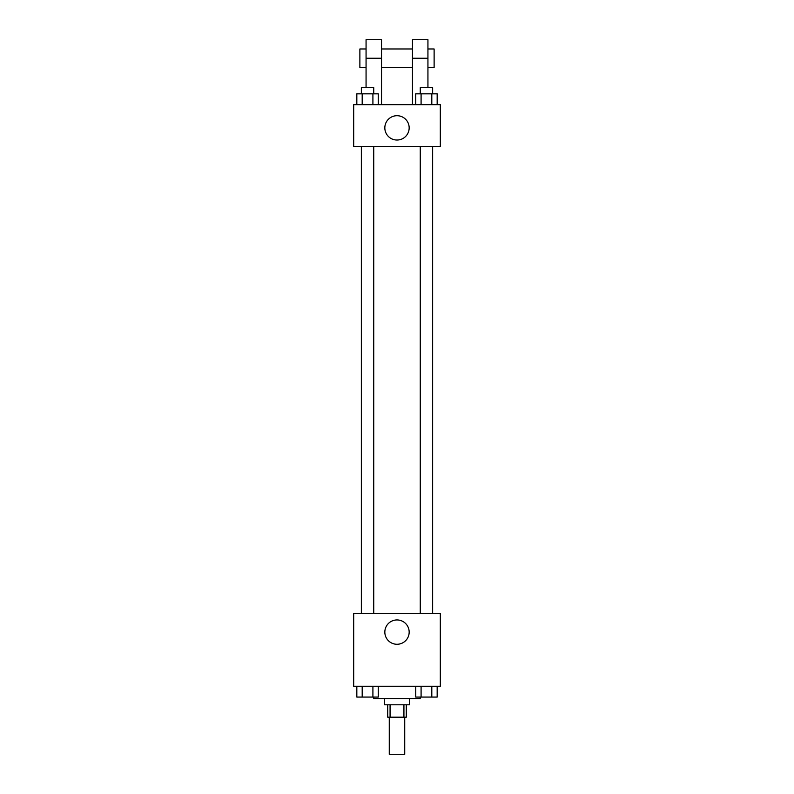 <?xml version="1.0" encoding="UTF-8"?>
<svg xmlns="http://www.w3.org/2000/svg" width="794" height="794" viewBox="0 0 794 794"><rect width="100%" height="100%" fill="white"/><g stroke="black" fill="none" stroke-linecap="round" stroke-linejoin="round"><path stroke-width="1.19" d="M389.268 717.181L389.268 754.3L404.732 754.3L404.732 717.181M403.928 704.804L403.928 717.181L387.72 717.181L387.72 704.804M403.928 717.181L406.28 717.181L406.28 704.804M409.376 698.621L409.376 704.804L384.624 704.804L384.624 698.621M390.072 704.804L390.072 717.181M373.795 697.072L373.795 698.621L420.205 698.621L420.205 697.072M440.313 686.244L353.687 686.244L353.687 613.544L440.313 613.544L440.313 686.244M409.168 632.103A12.168 12.168 0 0 1 390.916 642.644A12.168 12.168 0 0 1 390.916 621.573A12.168 12.168 0 0 1 409.168 632.103M420.264 613.544L420.264 146.424M373.736 146.424L373.736 613.544M440.313 146.424L353.687 146.424L353.687 104.659L440.313 104.659L440.313 146.424L353.687 146.424M437.166 686.244L437.166 697.072L415.738 697.072L415.738 686.244M431.807 686.244L431.807 697.072M421.088 686.244L421.088 697.072M432.641 697.072L420.264 697.072M378.262 686.244L378.262 697.072L356.834 697.072L356.834 686.244M372.912 686.244L372.912 697.072M362.193 686.244L362.193 697.072M373.736 697.072L361.359 697.072M437.166 104.659L437.166 93.841L415.738 93.841L415.738 104.659M431.807 93.841L431.807 104.659M421.088 93.841L421.088 104.659M420.264 93.841L420.264 87.648L432.641 87.648L432.641 93.841M378.262 104.659L378.262 93.841L356.834 93.841L356.834 104.659M372.912 93.841L372.912 104.659M362.193 93.841L362.193 104.659M361.359 93.841L361.359 87.648L373.736 87.648L373.736 93.841M384.832 127.864A12.168 12.168 0 0 1 403.084 117.333A12.168 12.168 0 0 1 403.084 138.404A12.168 12.168 0 0 1 384.832 127.864M412.463 104.659L412.463 58.26L427.936 58.26L427.936 39.7L412.463 39.7L412.463 58.26M412.463 48.98L381.537 48.98M366.064 87.648L366.064 58.26L381.537 58.26L381.537 104.659M381.537 58.26L381.537 39.7L366.064 39.7L366.064 58.26M427.936 87.648L427.936 58.26M427.936 67.54L434.12 67.54L434.12 48.98L427.936 48.98M366.064 48.98L359.881 48.98L359.881 67.54L366.064 67.54M432.641 613.544L432.641 146.424M361.359 146.424L361.359 613.544M412.463 67.54L381.537 67.54"/></g></svg>
